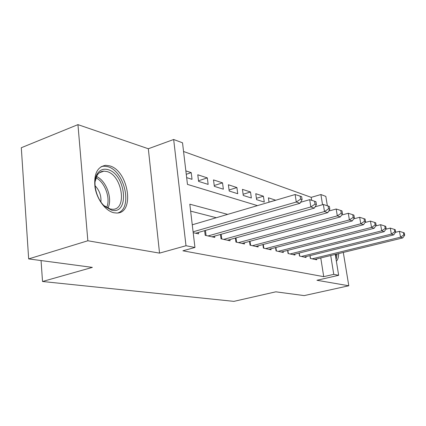 <?xml version="1.0" encoding="UTF-8"?>
<svg xmlns="http://www.w3.org/2000/svg" width="426" height="426" viewBox="0 0 426 426"><rect width="100%" height="100%" fill="white"/><g stroke="black" fill="none" stroke-linecap="round" stroke-linejoin="round"><path stroke-width="0.64" d="M109.477 165.82L105.691 165.315C97.197 166.768 93.645 174.17 95.03 187.536C97.048 199.629 105.712 211.035 113.907 212.76L116.82 213.043C135.26 213.272 128.354 170.336 109.477 165.82M311.672 200.295L311.209 197.345L320.9 194.544L325.826 196.386L327.354 205.758M329.495 210.854L328.978 210.678M335.262 254.413L338.659 275.303L316.949 280.276L348.803 285.771L304.196 295.601L275.819 291.821L233.879 301.368L42.525 281.495L92.351 267.39L28.664 258.907L21.3 147.731L77.947 124.632L87.852 240.759L159.542 253.124L185.997 245.733L173.67 139.494L182.52 142.801L187.461 184.394L257.448 205.614M159.542 253.124L148.323 148.754L77.947 124.632M148.323 148.754L173.67 139.494M311.209 197.345L183.553 151.486M348.803 285.771L343.297 252.448M28.664 258.907L87.852 240.759M309.931 255.637L310.362 258.422L316.635 259.801L316.507 258.992M299.047 253.087L299.494 256.037L306.076 257.48L305.948 256.628M287.609 250.397L288.072 253.529L294.989 255.046L294.856 254.141M275.574 247.565L276.053 250.887L283.338 252.49L283.199 251.526M262.901 244.567L263.396 248.108L271.069 249.796L270.925 248.768M249.53 241.393L250.046 245.174L258.14 246.952L257.991 245.866M235.402 238.033L235.94 242.08L244.497 243.96L244.338 242.793M220.46 234.46L221.014 238.8L230.072 240.791L229.907 239.545M204.624 230.663L205.194 235.328L214.795 237.436L214.629 236.1M186.263 174.298L191.221 172.636L185.858 170.885M198.511 180.773L207.329 177.892L197.776 174.777L198.591 181.391L208.144 184.399L207.329 177.892M214.225 185.507L222.532 182.855L213.511 179.91L214.331 186.348L223.357 189.187L222.532 182.855M229.066 189.996L236.909 187.546L228.379 184.762L229.204 191.029L237.735 193.713L236.909 187.546M243.108 194.256L250.52 191.988L242.442 189.352L243.273 195.459L251.351 197.999L250.52 191.988M256.409 198.303L263.428 196.2L255.765 193.697L256.601 199.65L264.264 202.068L263.428 196.2M269.03 202.158L275.686 200.199L268.407 197.824L269.035 202.206M186.663 177.637L192.025 179.325L191.221 172.636M227.67 214.379L189.815 204.187L194.954 247.469L182.903 250.797L323.728 276.666L320.773 257.948M216.296 217.723L190.64 211.126M193.202 232.692L198.596 233.879L198.425 232.442M41.056 260.558L42.525 281.495M338.659 275.303L333.76 274.355L330.725 255.52M323.728 276.666L333.76 274.355M194.954 247.469L185.997 245.733M322.541 204.709L320.9 194.544M336.37 261.223C337.813 259.839 338.574 257.293 338.654 253.582M193.095 231.813L296.278 202.036L300.01 203.293L195.662 233.23M192.264 224.795L295.133 194.528L296.278 202.036L300.618 199.134L302.103 199.645L301.64 196.652L300.154 196.13L300.618 199.134M300.154 196.13L295.133 194.528M300.01 203.293L302.103 199.645M111.681 210.183L105.041 206.578C96.138 199.272 92.021 181.471 97.394 173.67C99.988 169.804 103.481 168.456 107.879 169.617C125.798 173.872 129.946 214.981 111.681 210.183M105.041 206.578L104.194 205.715L110.345 209.054L112.752 209.288C127.582 209.501 122.038 174.99 106.841 171.524L103.869 171.145C101.069 171.295 98.827 172.679 97.133 175.304L95.009 181.977M117.741 212.968C133.104 208.596 124.706 170.688 107.602 166.651L103.837 166.161L101.127 166.651M100.903 201.919C101.351 195.699 99.402 190.289 95.057 185.693M336.114 259.647L337.142 253.949M336.141 254.194L335.672 256.921M208.032 235.951L310.836 206.94L314.329 208.122L212.031 236.829M300.586 202.281L309.691 199.666L310.836 206.94L315.027 204.129L316.417 204.613L315.959 201.711L314.564 201.221L315.027 204.129M314.564 201.221L309.691 199.666M314.329 208.122L316.417 204.613M223.687 239.385L324.49 211.546L327.77 212.649L227.463 240.216M315.118 206.802L323.35 204.485L324.49 211.546L328.542 208.815L329.846 209.267L329.389 206.456L328.084 205.992L328.542 208.815M328.084 205.992L323.35 204.485M327.77 212.649L329.846 209.267M238.464 242.634L337.317 215.87L340.406 216.909L242.027 243.416M328.744 211.062L336.183 209.012L337.317 215.87L341.242 213.218L342.467 213.644L342.009 210.913L340.784 210.476L341.242 213.218M340.784 210.476L336.183 209.012M340.406 216.909L342.467 213.644M252.432 245.701L349.395 219.938L352.302 220.918L255.808 246.441M341.556 215.087L348.271 213.272L349.395 219.938L353.197 217.366L354.352 217.766L353.899 215.109L352.744 214.699L353.197 217.366M352.744 214.699L348.271 213.272M352.302 220.918L354.352 217.766M265.659 248.603L360.785 223.778L363.532 224.704L268.859 249.306M353.617 218.9L359.666 217.297L360.785 223.778L364.47 221.275L365.561 221.658L365.114 219.07L364.022 218.682L364.47 221.275M364.022 218.682L359.666 217.297M363.532 224.704L365.561 221.658M278.205 251.361L371.547 227.409L374.14 228.283L281.235 252.027M364.991 222.516L370.439 221.094L371.547 227.409L375.125 224.971L376.158 225.333L375.711 222.814L374.678 222.447L375.125 224.971M374.678 222.447L370.439 221.094M374.14 228.283L376.158 225.333M290.111 253.976L381.728 230.839L384.188 231.669L292.992 254.61M375.737 225.945L380.626 224.688L381.728 230.839L385.205 228.469L386.18 228.81L385.738 226.355L384.763 226.009L385.205 228.469M384.763 226.009L380.626 224.688M384.188 231.669L386.18 228.81M301.432 256.463L391.372 234.092L393.709 234.88L304.175 257.064M385.903 229.204L390.285 228.096L391.372 234.092L394.753 231.781L395.685 232.101L395.243 229.71L394.316 229.385L394.753 231.781M394.316 229.385L390.285 228.096M393.709 234.88L395.685 232.101M312.21 258.827L400.531 237.175L402.746 237.926L314.825 259.402M395.541 232.303L399.45 231.329L400.531 237.175L403.821 234.923L404.7 235.232L404.269 232.894L403.385 232.585L403.821 234.923M403.385 232.585L399.45 231.329M402.746 237.926L404.7 235.232M96.462 176.529C106.33 180.528 112.975 199.107 107.842 208.165M106.612 207.494C110.946 198.75 104.966 182.051 95.93 177.812M206.072 235.519L205.449 230.423M221.76 238.965L221.163 234.263M236.568 242.218L235.993 237.868M250.568 245.291L250.019 241.265M263.822 248.204L263.3 244.46M276.394 250.962L275.894 247.479M288.333 253.582L287.854 250.334M299.68 256.079L299.222 253.044M310.485 258.449L310.048 255.611M97.133 175.304L97.394 173.67M99.407 172.754L103.869 171.145"/></g></svg>
